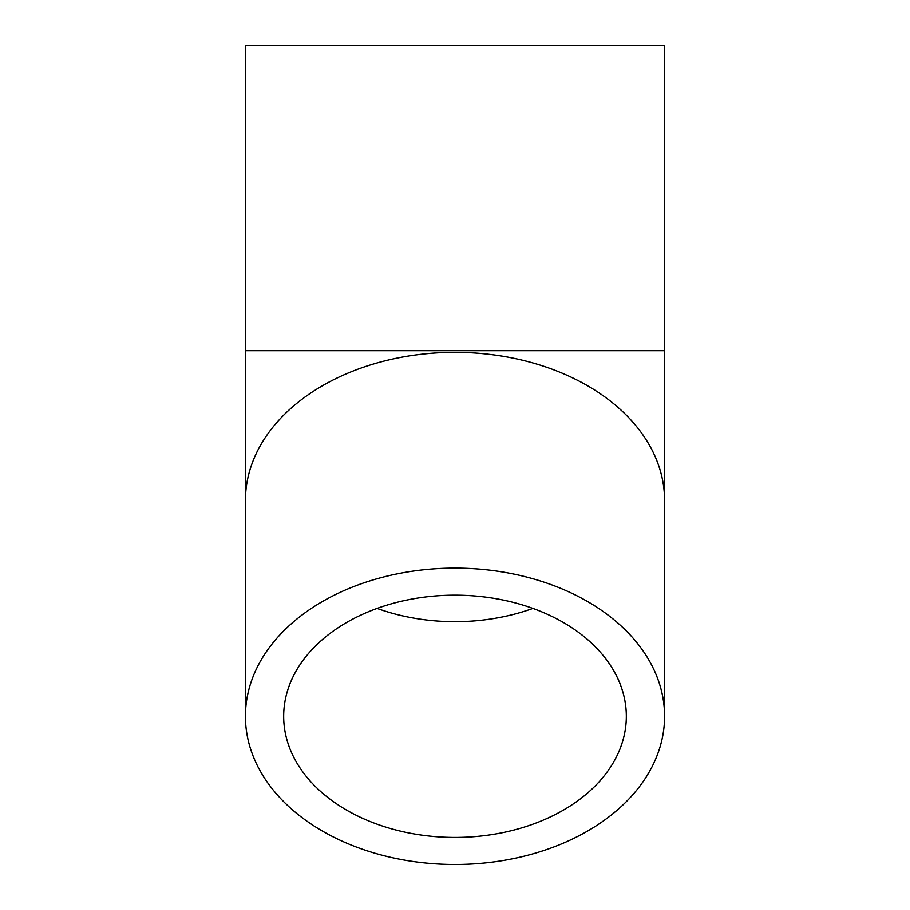 <?xml version="1.0" encoding="UTF-8"?>
<svg xmlns="http://www.w3.org/2000/svg" width="910" height="910" viewBox="0 0 910 910"><rect width="100%" height="100%" fill="white"/><g stroke="black" fill="none" stroke-linecap="round" stroke-linejoin="round"><path stroke-width="1.36" d="M455 837.45A171.33 121.144 0 0 1 283.67 716.307A171.33 121.144 0 0 1 455 595.163A171.33 121.144 0 0 1 626.33 716.307A171.33 121.144 0 0 1 455 837.45M455 568.113A209.573 148.194 180 0 0 245.427 716.307A209.573 148.194 180 0 0 455 864.5A209.573 148.194 180 0 0 664.573 716.307A209.573 148.194 180 0 0 455 568.113M664.573 350.668L664.573 45.5L245.427 45.5L245.427 350.668L664.573 350.668L664.573 500.523A209.573 148.194 180 0 0 455 352.329A209.573 148.194 180 0 0 245.427 500.523L245.427 716.307M377.081 608.415A171.33 121.144 180 0 0 455 621.666A171.33 121.144 180 0 0 532.919 608.415M664.573 500.523L664.573 716.307M245.427 500.523L245.427 350.668"/></g></svg>
